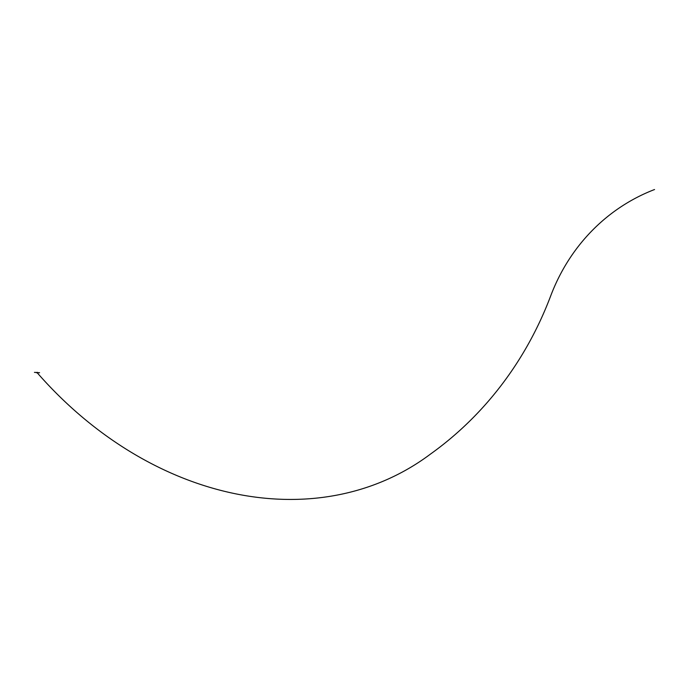 <?xml version="1.0" encoding="UTF-8"?>
<svg xmlns="http://www.w3.org/2000/svg" width="689" height="689" viewBox="0 0 689 689"><rect width="100%" height="100%" fill="white"/><g stroke="black" fill="none" stroke-linecap="round" stroke-linejoin="round"><path stroke-width="1.03" d="M36.801 372.861L37.249 372.284M34.45 372.387L37.172 372.525M34.545 372.379L36.887 372.551M36.293 372.577L36.775 372.482M36.569 372.465L36.999 372.56M39.583 372.723L37.017 372.542M39.488 372.758L37.852 372.646M654.55 189.527A207.07 190.043 65.6 0 0 550.7 295.891A383.687 352.131 -114.4 0 1 430.53 454.042A347.687 277.839 -121.6 0 1 37.06 372.594"/></g></svg>
